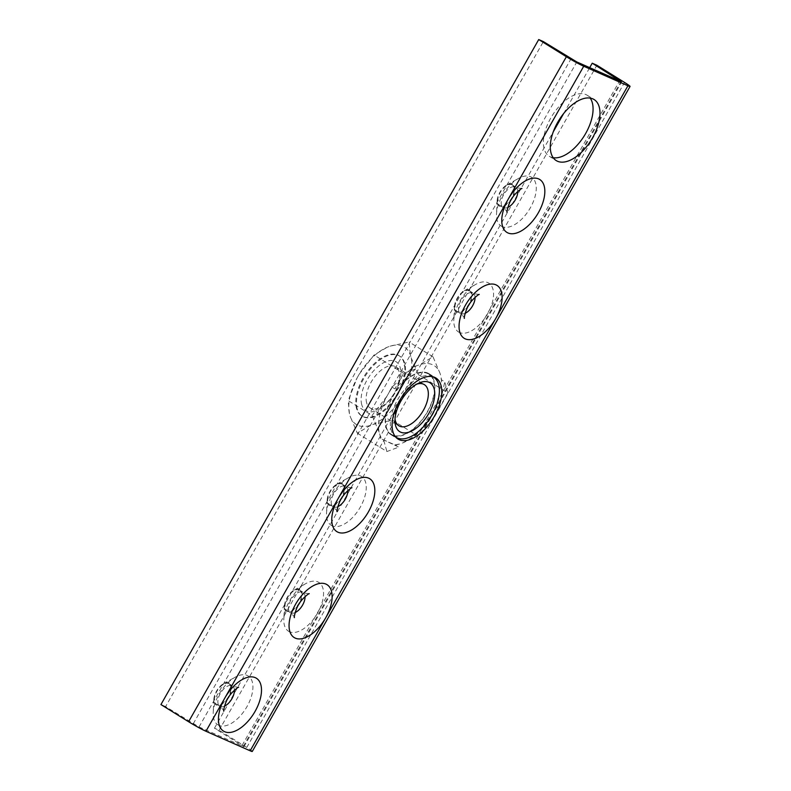 <?xml version="1.0" encoding="UTF-8"?>
<svg xmlns="http://www.w3.org/2000/svg" width="791" height="791" viewBox="0 0 791 791"><rect width="100%" height="100%" fill="white"/><g stroke="black" fill="none" stroke-linecap="round" stroke-linejoin="round"><path stroke-width="0.59" stroke-dasharray="3.96 2.97" d="M427.733 373.055A35.921 18.944 -58.2 0 1 428.979 373.708A35.921 18.944 -58.2 0 1 426.814 413.09A35.921 18.944 -58.2 0 1 392.316 435.396A35.921 18.944 -58.2 0 1 391.08 434.743A35.921 18.944 -58.2 0 1 393.246 395.371A35.921 18.944 -58.2 0 1 427.733 373.055M499.714 206.293A12.775 6.743 -58.2 0 1 497.183 200.617A12.775 6.743 -58.2 0 1 506.942 184.886A12.775 6.743 -58.2 0 1 512.311 184.105A12.775 6.743 -58.2 0 1 512.222 197.948A12.775 6.743 -58.2 0 1 499.714 206.293M502.216 226.582A28.733 15.158 -58.2 0 1 496.521 213.817A28.733 15.158 -58.2 0 1 518.491 178.44A28.733 15.158 -58.2 0 1 530.553 176.7A28.733 15.158 -58.2 0 1 530.346 207.806A28.733 15.158 -58.2 0 1 502.216 226.582M457 312.208A12.775 6.743 -58.2 0 1 454.479 306.532A12.775 6.743 -58.2 0 1 464.238 290.801A12.775 6.743 -58.2 0 1 469.607 290.03A12.775 6.743 -58.2 0 1 469.518 303.863A12.775 6.743 -58.2 0 1 457 312.208M459.512 332.497A28.733 15.158 -58.2 0 1 453.816 319.732A28.733 15.158 -58.2 0 1 475.777 284.365A28.733 15.158 -58.2 0 1 487.839 282.624A28.733 15.158 -58.2 0 1 487.642 313.73A28.733 15.158 -58.2 0 1 459.512 332.497M329.709 505.548A12.775 6.743 -58.2 0 1 327.177 499.863A12.775 6.743 -58.2 0 1 336.946 484.141A12.775 6.743 -58.2 0 1 342.315 483.36A12.775 6.743 -58.2 0 1 342.216 497.193A12.775 6.743 -58.2 0 1 329.709 505.548M332.21 525.827A28.733 15.158 -58.2 0 1 326.525 513.062A28.733 15.158 -58.2 0 1 348.485 477.695A28.733 15.158 -58.2 0 1 360.548 475.955A28.733 15.158 -58.2 0 1 360.34 507.061A28.733 15.158 -58.2 0 1 332.21 525.827M287.004 611.463A12.775 6.743 -58.2 0 1 284.473 605.787A12.775 6.743 -58.2 0 1 294.242 590.056A12.775 6.743 -58.2 0 1 299.601 589.285A12.775 6.743 -58.2 0 1 299.512 603.118A12.775 6.743 -58.2 0 1 287.004 611.463M289.506 631.752A28.733 15.158 -58.2 0 1 283.821 618.987A28.733 15.158 -58.2 0 1 305.781 583.62A28.733 15.158 -58.2 0 1 317.844 581.879A28.733 15.158 -58.2 0 1 317.636 612.985A28.733 15.158 -58.2 0 1 289.506 631.752M216.378 705.048A12.775 6.743 -58.2 0 1 213.847 699.373A12.775 6.743 -58.2 0 1 223.616 683.642A12.775 6.743 -58.2 0 1 228.975 682.87A12.775 6.743 -58.2 0 1 228.886 696.703A12.775 6.743 -58.2 0 1 216.378 705.048M218.88 725.337A28.733 15.158 -58.2 0 1 213.194 712.572A28.733 15.158 -58.2 0 1 235.154 677.205A28.733 15.158 -58.2 0 1 247.217 675.455A28.733 15.158 -58.2 0 1 247.01 706.571A28.733 15.158 -58.2 0 1 218.88 725.337M228.579 683.562A11.974 6.318 -58.2 0 1 228.994 683.78A11.974 6.318 -58.2 0 1 228.273 696.911A11.974 6.318 -58.2 0 1 216.774 704.346A11.974 6.318 -58.2 0 1 216.358 704.128A11.974 6.318 -58.2 0 1 217.08 691.008A11.974 6.318 -58.2 0 1 228.579 683.562M299.206 589.987A11.974 6.318 -58.2 0 1 299.621 590.205A11.974 6.318 -58.2 0 1 298.899 603.325A11.974 6.318 -58.2 0 1 287.4 610.761A11.974 6.318 -58.2 0 1 286.985 610.543A11.974 6.318 -58.2 0 1 287.706 597.423A11.974 6.318 -58.2 0 1 299.206 589.987M341.91 484.062A11.974 6.318 -58.2 0 1 342.325 484.28A11.974 6.318 -58.2 0 1 341.603 497.41A11.974 6.318 -58.2 0 1 330.104 504.846A11.974 6.318 -58.2 0 1 329.699 504.628A11.974 6.318 -58.2 0 1 330.42 491.498A11.974 6.318 -58.2 0 1 341.91 484.062M469.211 290.732A11.974 6.318 -58.2 0 1 469.617 290.95A11.974 6.318 -58.2 0 1 468.895 304.07A11.974 6.318 -58.2 0 1 457.406 311.516A11.974 6.318 -58.2 0 1 456.99 311.288A11.974 6.318 -58.2 0 1 457.712 298.167A11.974 6.318 -58.2 0 1 469.211 290.732M511.915 184.807A11.974 6.318 -58.2 0 1 512.331 185.025A11.974 6.318 -58.2 0 1 511.609 198.155A11.974 6.318 -58.2 0 1 500.11 205.591A11.974 6.318 -58.2 0 1 499.694 205.373A11.974 6.318 -58.2 0 1 500.416 192.243A11.974 6.318 -58.2 0 1 511.915 184.807M553.176 157.706A35.921 18.944 -58.2 0 1 550.516 156.925A35.921 18.944 -58.2 0 1 549.27 156.272A35.921 18.944 -58.2 0 1 551.436 116.9A35.921 18.944 -58.2 0 1 585.933 94.584A35.921 18.944 -58.2 0 1 587.169 95.236A35.921 18.944 -58.2 0 1 590.185 98.094M252.28 751.45A14.367 0.9 29.6 0 0 246.772 747.436L219.107 730.261L214.46 728.204L243.954 746.714L199.035 726.969L165.596 706.62L543.377 41.607M219.107 730.261L596.889 65.258M214.46 728.204L553.275 131.79M563.627 113.558L589.71 67.65M165.596 706.62L160.939 704.563M416.709 384.179A24.205 12.765 121.8 0 0 414.87 384.901A24.205 12.765 121.8 0 0 394.857 417.144A24.205 12.765 121.8 0 0 395.025 419.101M366.668 402.955A24.205 12.765 -58.2 0 1 375.152 376.219A24.205 12.765 -58.2 0 1 395.648 366.806A24.205 12.765 -58.2 0 1 399.089 371.78A24.205 12.765 -58.2 0 1 390.606 398.516A24.205 12.765 -58.2 0 1 370.109 407.929A24.205 12.765 -58.2 0 1 366.668 402.955M361.744 404.705A28.733 15.158 -58.2 0 1 375.982 368.379A28.733 15.158 -58.2 0 1 400.236 367.686A28.733 15.158 -58.2 0 1 385.998 404.003A28.733 15.158 -58.2 0 1 361.744 404.705M386.285 427.061A35.447 18.697 121.8 0 0 391.327 434.338A35.447 18.697 121.8 0 0 421.346 420.555A35.447 18.697 121.8 0 0 433.765 381.391A35.447 18.697 121.8 0 0 428.722 374.113A35.447 18.697 121.8 0 0 398.713 387.906A35.447 18.697 121.8 0 0 386.285 427.061M432.934 376.763A35.447 18.697 121.8 0 0 403.133 391.436A35.447 18.697 121.8 0 0 391.13 430.067A35.447 18.697 121.8 0 0 395.569 436.939M357.245 409.026A35.447 18.697 -58.2 0 1 369.674 369.872A35.447 18.697 -58.2 0 1 399.682 356.088A35.447 18.697 -58.2 0 1 404.735 363.366A35.447 18.697 -58.2 0 1 392.306 402.52A35.447 18.697 -58.2 0 1 362.288 416.303A35.447 18.697 -58.2 0 1 357.245 409.026M356.553 408.601A35.447 18.697 -58.2 0 1 368.982 369.437A35.447 18.697 -58.2 0 1 398.99 355.653A35.447 18.697 -58.2 0 1 404.043 362.931A35.447 18.697 -58.2 0 1 391.614 402.095A35.447 18.697 -58.2 0 1 361.606 415.878A35.447 18.697 -58.2 0 1 356.553 408.601M411.241 368.725L393.621 385.672A45.552 24.027 121.8 0 0 388.954 392.643L386.898 396.271A45.552 24.027 121.8 0 0 379.186 432.242L379.917 434.832A45.552 24.027 121.8 0 0 382.142 439.242L394.917 444.898A45.552 24.027 121.8 0 0 400.266 443.82L403.044 442.792A45.552 24.027 121.8 0 0 431.105 415.809L433.161 412.18A45.552 24.027 121.8 0 0 436.701 404.705L441.546 382.122A45.552 24.027 121.8 0 0 440.874 376.209L440.142 373.619A45.552 24.027 121.8 0 0 419.794 364.631L417.005 365.669A45.552 24.027 121.8 0 0 411.241 368.725L412.487 367.044L415.562 368.952L394.838 388.875L391.772 386.977L388.954 392.643M357.166 377.811L359.223 374.183A45.552 24.027 -58.2 0 1 387.274 347.209L390.062 346.171A45.552 24.027 -58.2 0 1 410.41 355.159L411.142 357.75A45.552 24.027 -58.2 0 1 403.43 393.72L401.373 397.349A45.552 24.027 -58.2 0 1 373.322 424.322L370.534 425.36A45.552 24.027 -58.2 0 1 350.186 416.373L349.454 413.782A45.552 24.027 -58.2 0 1 357.166 377.811L348.159 400.602L372.057 415.443L379.186 432.242M393.621 385.672L391.772 386.977M417.005 365.669L412.487 367.044M440.142 373.619L433.013 356.82L419.794 364.631M441.546 382.122L440.874 376.209M436.701 404.705L435.979 406.515L439.045 408.413L444.74 381.845L441.675 379.937M433.161 412.18L435.979 406.515M403.044 442.792L416.264 434.981L431.105 415.809M394.917 444.898L400.266 443.82M382.142 439.242L398.812 447.113L395.747 445.204M379.917 434.832L380.718 438.56M386.898 396.271L372.057 415.443M359.223 374.183L374.064 355.011L387.274 347.209M349.454 413.782L348.159 400.602M370.534 425.36L357.314 433.171L350.186 416.373M401.373 397.349L392.366 420.14L373.322 424.322M411.142 357.75L418.271 374.548L403.43 393.72M390.062 346.171L409.115 341.979L410.41 355.159M415.562 368.952L403.637 373.382L394.838 388.875M433.013 356.82L409.115 341.979M418.271 374.548L447.854 392.919L444.74 381.845M403.637 373.382L374.064 355.011M439.045 408.413L447.854 392.919M392.366 420.14L416.264 434.981M357.314 433.171L386.898 451.542L398.812 447.113M383.783 440.468L386.898 451.542M234.413 690.217A11.974 6.318 121.8 0 0 232.455 685.935A11.974 6.318 121.8 0 0 232.04 685.708A11.974 6.318 121.8 0 0 220.541 693.153A11.974 6.318 121.8 0 0 219.819 706.274A11.974 6.318 121.8 0 0 220.234 706.492A11.974 6.318 121.8 0 0 224.525 706.136M305.049 596.632A11.974 6.318 121.8 0 0 303.082 592.35A11.974 6.318 121.8 0 0 302.666 592.133A11.974 6.318 121.8 0 0 291.167 599.568A11.974 6.318 121.8 0 0 290.445 612.689A11.974 6.318 121.8 0 0 290.861 612.916A11.974 6.318 121.8 0 0 295.152 612.56M347.753 490.707A11.974 6.318 121.8 0 0 345.786 486.425A11.974 6.318 121.8 0 0 345.37 486.208A11.974 6.318 121.8 0 0 333.871 493.643A11.974 6.318 121.8 0 0 333.149 506.774A11.974 6.318 121.8 0 0 333.565 506.991A11.974 6.318 121.8 0 0 337.866 506.635M475.045 297.376A11.974 6.318 121.8 0 0 473.077 293.095A11.974 6.318 121.8 0 0 472.662 292.878A11.974 6.318 121.8 0 0 461.163 300.313A11.974 6.318 121.8 0 0 460.441 313.444A11.974 6.318 121.8 0 0 460.856 313.661A11.974 6.318 121.8 0 0 465.157 313.305M517.749 191.462A11.974 6.318 121.8 0 0 515.781 187.17A11.974 6.318 121.8 0 0 515.366 186.953A11.974 6.318 121.8 0 0 503.877 194.398A11.974 6.318 121.8 0 0 503.155 207.519A11.974 6.318 121.8 0 0 503.56 207.736A11.974 6.318 121.8 0 0 507.862 207.38M243.242 746.496L621.024 81.493M199.035 726.969L576.817 61.955M246.772 747.436L624.544 82.432M193.251 723.785L571.033 58.781M242.115 745.379L619.61 80.87M428.979 373.708L435.89 377.999M216.358 704.128L219.819 706.274C223.151 709.517 224.466 711.149 223.774 711.168M238.595 687.3L233.74 686.608L228.994 683.78M286.985 610.543L290.445 612.689C293.777 615.932 295.102 617.563 294.4 617.593M309.222 593.725L304.367 593.032L299.621 590.205M329.699 504.628L333.149 506.774C336.482 510.007 337.806 511.639 337.104 511.668M351.926 487.8L347.071 487.108L342.325 484.28M456.99 311.288L460.441 313.444C463.783 316.677 465.098 318.308 464.396 318.338M479.217 294.47L474.363 293.777L469.617 290.95M499.694 205.373L503.155 207.519C506.487 210.752 507.802 212.393 507.11 212.413M521.922 188.545L517.067 187.853L512.331 185.025M497.183 200.617L496.521 213.817M506.942 184.886L518.491 178.44M454.479 306.532L453.816 319.732M464.238 290.801L475.777 284.365M327.177 499.863L326.525 513.062M336.946 484.141L348.485 477.695M284.473 605.787L283.821 618.987M294.242 590.056L305.781 583.62M213.847 699.373L213.194 712.572M223.616 683.642L235.154 677.205M587.169 95.236L594.09 99.528M243.954 746.714L621.726 81.71M549.27 156.272L556.192 160.563M391.08 434.743L397.992 439.035M395.648 366.806L424.362 384.644M394.857 417.144L394.986 421.405M414.87 384.901L418.765 383.131M391.327 434.338L395.629 437.008M398.99 355.653L399.682 356.088M370.109 407.929L398.832 425.756M428.722 374.113L433.023 376.783M361.606 415.878L362.288 416.303"/><path stroke-width="1.19" d="M399.237 439.697A35.921 18.944 121.8 0 0 433.725 417.381A35.921 18.944 121.8 0 0 435.89 377.999A35.921 18.944 121.8 0 0 434.655 377.347A35.921 18.944 121.8 0 0 400.157 399.663A35.921 18.944 121.8 0 0 397.992 439.035A35.921 18.944 121.8 0 0 399.237 439.697M557.428 161.216A35.921 18.944 121.8 0 0 591.925 138.909A35.921 18.944 121.8 0 0 594.09 99.528A35.921 18.944 121.8 0 0 592.845 98.875A35.921 18.944 121.8 0 0 558.357 121.191A35.921 18.944 121.8 0 0 556.192 160.563A35.921 18.944 121.8 0 0 557.428 161.216M590.185 98.094A35.921 18.944 -58.2 0 1 584.322 135.745A35.921 18.944 -58.2 0 1 553.176 157.706M621.024 81.493L576.817 61.955L543.377 41.607L538.72 39.55L566.376 56.725A14.367 0.9 29.6 0 0 583.728 66.246L627.935 85.784A14.367 0.9 29.6 0 0 630.061 86.437A14.367 0.9 29.6 0 0 624.544 82.432L596.889 65.258L592.232 63.201L621.024 81.493M553.275 131.79L563.627 113.558M589.71 67.65L592.232 63.201M538.72 39.55L160.939 704.563L188.594 721.728A14.367 0.9 29.6 0 0 205.947 731.26L250.154 750.797A14.367 0.9 29.6 0 0 252.28 751.45L630.061 86.437M395.025 419.101A24.205 12.765 121.8 0 0 395.381 420.792A24.205 12.765 121.8 0 0 398.832 425.756A24.205 12.765 121.8 0 0 419.319 416.343A24.205 12.765 121.8 0 0 427.802 389.607A24.205 12.765 121.8 0 0 424.362 384.644A24.205 12.765 121.8 0 0 416.709 384.179M434.121 388.717A28.733 15.158 121.8 0 0 418.765 383.131A28.733 15.158 121.8 0 0 394.986 421.405A28.733 15.158 121.8 0 0 395.619 425.746A28.733 15.158 121.8 0 0 419.873 425.044A28.733 15.158 121.8 0 0 434.121 388.717M395.569 436.939A35.447 18.697 121.8 0 0 396.172 437.344A35.447 18.697 121.8 0 0 426.181 423.561A35.447 18.697 121.8 0 0 438.61 384.396A35.447 18.697 121.8 0 0 433.567 377.119A35.447 18.697 121.8 0 0 432.934 376.763M224.614 731.705A31.136 16.423 -58.2 0 1 224.842 698.008A31.136 16.423 -58.2 0 1 255.305 677.669A31.136 16.423 -58.2 0 1 255.088 711.376A31.136 16.423 -58.2 0 1 224.614 731.705M250.154 750.797L325.714 617.791A31.136 16.423 -58.2 0 1 295.241 638.119A31.136 16.423 -58.2 0 1 295.468 604.423A31.136 16.423 -58.2 0 1 325.941 584.094A31.136 16.423 -58.2 0 1 325.714 617.791L627.935 85.784M337.945 532.205A31.136 16.423 -58.2 0 1 338.172 498.508A31.136 16.423 -58.2 0 1 368.646 478.169A31.136 16.423 -58.2 0 1 368.418 511.866A31.136 16.423 -58.2 0 1 337.945 532.205M465.246 338.864A31.136 16.423 -58.2 0 1 465.464 305.168A31.136 16.423 -58.2 0 1 495.937 284.839A31.136 16.423 -58.2 0 1 495.71 318.536A31.136 16.423 -58.2 0 1 465.246 338.864M507.951 232.95A31.136 16.423 -58.2 0 1 508.168 199.253A31.136 16.423 -58.2 0 1 538.641 178.914A31.136 16.423 -58.2 0 1 538.424 212.621A31.136 16.423 -58.2 0 1 507.951 232.95M224.525 706.136A11.974 6.318 121.8 0 0 234.413 690.217M295.152 612.56A11.974 6.318 121.8 0 0 305.049 596.632M337.866 506.635A11.974 6.318 121.8 0 0 347.753 490.707M465.157 313.305A11.974 6.318 121.8 0 0 475.045 297.376M507.862 207.38A11.974 6.318 121.8 0 0 517.749 191.462M205.947 731.26L583.728 66.246M188.594 721.728L566.376 56.725M619.61 80.87L619.897 80.375M223.774 711.168C223.052 711.771 225.128 701.805 228.54 697.415C231.002 692.471 238.862 686.4 238.595 687.3M294.4 617.593C293.679 618.196 295.755 608.22 299.166 603.84C301.628 598.886 309.489 592.815 309.222 593.725M337.104 511.668C336.393 512.271 338.459 502.295 341.88 497.915C344.332 492.961 352.193 486.89 351.926 487.8M464.396 318.338C463.684 318.941 465.761 308.965 469.172 304.584C471.634 299.631 479.494 293.56 479.217 294.47M507.11 212.413C506.388 213.016 508.465 203.05 511.876 198.66C514.338 193.716 522.198 187.635 521.922 188.545M395.629 437.008L396.172 437.344M433.023 376.783L433.567 377.119"/></g></svg>
